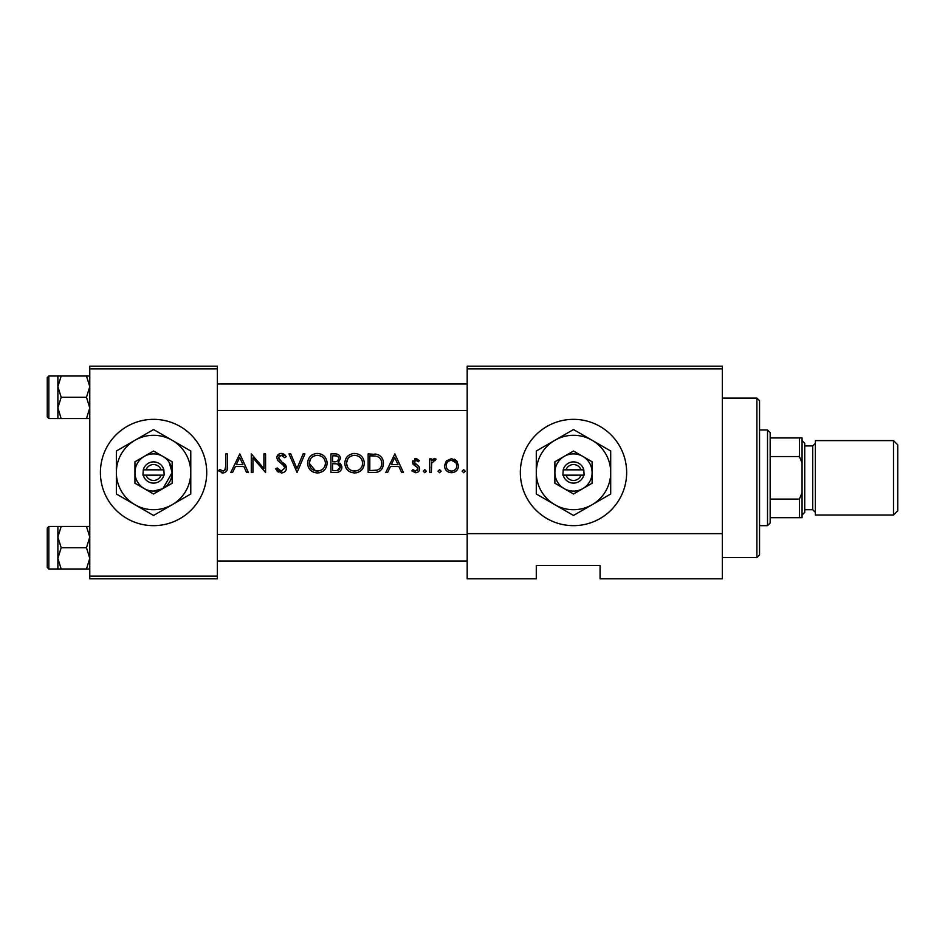 <?xml version="1.0" encoding="UTF-8"?>
<svg xmlns="http://www.w3.org/2000/svg" width="945" height="945" viewBox="0 0 945 945"><rect width="100%" height="100%" fill="white"/><g stroke="black" fill="none" stroke-linecap="round" stroke-linejoin="round"><path stroke-width="1.42" d="M153.562 419.344A53.156 53.156 0 0 0 100.406 472.5A53.156 53.156 0 0 0 153.562 525.656A53.156 53.156 0 0 0 206.719 472.5A53.156 53.156 0 0 0 153.562 419.344M573.497 419.344A53.156 53.156 0 0 0 520.341 472.5A53.156 53.156 0 0 0 573.497 525.656A53.156 53.156 0 0 0 626.653 472.5A53.156 53.156 0 0 0 573.497 419.344M162.965 488.553L172.167 472.512L172.167 461.762L153.562 451.013L134.958 461.762L134.958 483.238L153.562 493.987L162.871 488.612A18.605 18.605 0 0 1 153.562 491.105L162.741 488.683M167.324 486.037L172.167 483.238L172.167 472.5L169.108 462.27M239.817 453.895L230.757 472.5L232.576 472.5L235.411 466.535L243.845 466.535L246.598 472.5L248.405 472.5L239.817 453.895M275.597 468.909L281.256 472.972C284.421 472.736 286.193 471.059 286.571 467.94L278.468 457.687L281.197 455.325L284.823 457.711L286.335 456.565L281.374 453.423C278.574 453.612 277.05 455.065 276.79 457.758L277.83 460.593L284.232 466.086L284.906 467.917L281.256 471.071L277.168 467.964L275.597 468.909M317.225 453.423C311.259 454.049 308.035 457.333 307.562 463.274C308.094 469.192 311.366 472.429 317.366 472.972C323.367 472.405 326.616 469.145 327.124 463.192C326.639 457.203 323.332 453.943 317.225 453.423M354.434 453.423C348.469 454.049 345.244 457.333 344.771 463.274C345.303 469.192 348.575 472.429 354.576 472.972C360.577 472.405 363.825 469.145 364.333 463.192C363.849 457.203 360.541 453.943 354.434 453.423M394.856 453.895L385.796 472.5L387.615 472.5L390.45 466.535L398.885 466.535L401.637 472.5L403.444 472.5L394.856 453.895M424.801 469.641L423.242 471.189L424.801 472.736L426.349 471.189L424.801 469.641M439.579 469.641L438.031 471.189L439.579 472.736L441.138 471.189L439.579 469.641M463.676 469.641L462.129 471.189L463.676 472.736L465.223 471.189L463.676 469.641M451.521 458.668L446.335 460.912L444.469 465.743C444.847 470.031 447.198 472.37 451.521 472.736C455.821 472.37 458.16 470.031 458.549 465.743L456.683 460.9L451.521 458.668M429.68 458.904L429.68 472.5L431.357 472.5L431.652 463.263L436.129 459.128L434.676 458.668L431.357 460.9L431.357 458.904L429.68 458.904M419.426 460.605L415.954 458.668L412.516 462.235L413.13 464.326L417.536 467.586L417.997 468.885L415.599 471.071L412.906 469.641L411.796 470.893L415.682 472.736C418.115 472.547 419.45 471.236 419.663 468.814L419.037 466.712L414.182 462.164L415.954 460.333L418.292 461.762L419.426 460.605M368.148 472.5L373.913 472.5C379.914 472.429 383.079 469.405 383.41 463.428C383.469 459.258 381.603 456.305 377.811 454.569L368.148 453.895L368.148 472.5M330.939 453.895L330.939 472.5L335.971 472.5C339.491 472.417 341.476 470.657 341.913 467.22L338.334 462.459L340.483 458.502C340.058 455.266 338.086 453.73 334.565 453.895L330.939 453.895M288.957 453.895L297.073 472.5L304.94 453.895L303.144 453.895L296.943 468.555L290.741 453.895L288.957 453.895M251.275 472.5L252.941 472.5L252.941 457.888L265.58 472.5L265.58 453.895L263.915 453.895L263.915 468.543L251.275 453.895L251.275 472.5M225.749 453.895L225.749 466.275C226.198 468.779 225.335 470.374 223.174 471.071L219.583 469.405L218.59 470.834L223.079 472.972C226.481 472.346 227.934 470.173 227.414 466.464L227.414 453.895L225.749 453.895M722.334 578.812L600.075 578.812L600.075 565.523L536.287 565.523L536.287 578.812L467.184 578.812L467.184 366.188L722.334 366.188L722.334 578.812M89.775 368.845L89.775 366.188L217.35 366.188L217.35 368.845L89.775 368.845L89.775 576.155L217.35 576.155L217.35 578.812L89.775 578.812L89.775 576.155M217.35 368.845L217.35 576.155M722.334 368.845L467.184 368.845M722.334 533.63L467.184 533.63M454.368 459.223L455.596 459.931M456.683 460.9L457.486 461.963M457.096 470.031L456.506 470.716M450.103 472.618L448.804 472.264M446.501 470.704L445.697 469.724M455.927 462.684L451.509 460.333C454.793 460.676 456.589 462.483 456.872 465.755L455.939 462.696M456.778 466.795L456.872 465.755C456.589 469.003 454.805 470.775 451.509 471.071L452.572 470.976M454.604 470.137L455.336 469.535M450.458 470.976L451.509 471.071C448.225 470.787 446.442 469.015 446.146 465.755L446.241 466.795M446.536 463.688L446.146 465.755C446.43 462.483 448.213 460.676 451.509 460.333L449.442 460.735M449.407 460.758L448.509 461.255M447.694 461.951L447.186 462.542M432.715 459.341L434.133 458.715M434.676 458.668L436.129 459.128M435.208 460.581L433.826 460.416M431.889 462.518L431.534 463.877M431.357 466.901L431.357 467.929M415.954 458.668L416.958 458.833M418.292 461.762L417.265 460.794M417.04 460.652L414.69 460.888M414.312 461.491L414.642 463.404L416.58 464.798M414.182 462.164L414.642 463.404M417.914 465.625L418.505 466.121M419.037 466.712L419.663 468.814M419.592 469.606L419.379 470.338M418.989 471.047L417.702 472.24M412.906 469.641L414.087 470.634M414.111 470.657L417.253 470.456M417.95 469.322L416.922 467.043M417.997 468.885L417.536 467.586M415.481 466.18L412.54 462.743M412.563 461.538L412.741 460.877M414.583 458.927L415.257 458.727M394.726 457.522L397.999 464.633L391.36 464.633L394.726 457.522M374.893 454.013L376.37 454.202M381.461 457.179L381.981 457.935M382.063 458.077L382.69 459.341M383.304 465.094L382.808 467.09M382.382 468.07L381.556 469.405M380.28 470.752L379.524 471.283M378 471.98L375.744 472.417M377.941 456.742L376.842 456.329C380.103 457.557 381.733 459.92 381.745 463.428C381.768 466.665 380.28 468.885 377.268 470.114L369.814 470.586L369.814 455.809L375.508 456.045M373.582 455.868L371.125 455.809M376.015 470.386L377.268 470.114C380.256 468.921 381.756 466.7 381.745 463.428L381.674 462.27M381.638 462.01L381.461 461.136M381.272 460.498L380.563 459.069M371.952 470.586L374.633 470.515M344.819 462.318L344.949 461.373M345.882 458.644L346.756 457.25M346.945 457.002L347.512 456.352M347.524 456.329L349.945 454.521M352.32 453.647L353.454 453.458M358.498 454.202L359.761 454.864M360.01 455.029L361.498 456.246M364.179 461.349L364.286 462.235M361.51 470.114L360.045 471.342M360.033 471.354L356.501 472.807M354.576 472.972L350.808 472.276M349.095 471.366L347.642 470.161M346.378 468.661L345.48 466.995M344.925 465.07L344.771 463.274M362.514 464.739L362.656 463.192C362.207 468.058 359.49 470.681 354.517 471.071C349.626 470.669 346.933 468.07 346.437 463.274C346.886 458.443 349.567 455.797 354.517 455.325C359.466 455.75 362.183 458.36 362.656 463.192C362.148 458.337 359.431 455.714 354.517 455.325L353.111 455.443M352.946 470.941L356.1 470.929M360.128 468.992L360.777 468.33M361.84 466.747L362.372 465.365M347.902 458.668L346.437 463.274L347.795 467.645M351.445 470.515L352.768 470.905M352.331 455.62L351.079 456.081M349.662 456.919L349 457.439M339.468 455.596L340.365 457.463M339.787 463.156L340.377 463.593M340.413 463.629L341.854 466.417M341.795 468.33L341.476 469.346M340.932 470.256L340.106 471.142M339.869 471.331L339.137 471.803M337.637 460.9L338.806 458.538C338.215 461.006 336.526 462.081 333.727 461.762L332.605 461.762L332.605 455.809L334.873 455.809C337.117 455.62 338.428 456.529 338.806 458.538L338.582 457.415M337.589 456.34L334.873 455.809M333.727 461.762L335.026 461.715M339.326 465.011L337.2 463.889L340.235 467.22C339.586 469.783 337.837 470.917 334.991 470.586L332.605 470.586L332.605 463.676L337.2 463.889L333.715 463.676M337.306 470.421L340.235 467.22L339.905 465.802M334.991 470.586L336.361 470.539M307.609 462.318L307.739 461.373M308.672 458.644L309.547 457.25M309.736 457.002L310.303 456.352M310.314 456.329L312.736 454.521M315.11 453.647L316.244 453.458M321.288 454.202L322.552 454.864M322.8 455.029L324.289 456.246M326.97 461.349L327.076 462.235M324.3 470.114L322.836 471.342M322.824 471.354L319.292 472.807M317.366 472.972L313.598 472.276M311.885 471.366L310.433 470.161M309.169 468.661L308.294 467.043M307.716 465.07L307.562 463.274M325.304 464.739L325.446 463.192C324.997 468.058 322.28 470.681 317.307 471.071C312.417 470.669 309.724 468.07 309.228 463.274C309.677 458.443 312.358 455.797 317.307 455.325C322.257 455.75 324.974 458.36 325.446 463.192C324.938 458.337 322.221 455.714 317.307 455.325L315.902 455.443M315.736 470.941L318.89 470.929M322.918 468.992L323.568 468.33M324.631 466.747L325.163 465.365M310.692 458.668L309.228 463.274L315.559 470.905M315.122 455.62L313.87 456.081M312.452 456.919L311.791 457.439M278.291 472.134L276.92 470.905M277.168 467.964L277.913 469.098M279.212 470.397L279.944 470.799M280.594 471L281.929 471.023M284.823 468.566L284.858 467.421M284.906 467.917L282.791 464.609M281.893 463.865L280.878 463.121M276.873 456.884L279.637 453.718M282.153 453.47L282.898 453.659M283.134 453.73L284.185 454.285M284.28 454.356L285.402 455.395M283.429 456.163L282.307 455.514M281.764 455.372L279.295 455.951M278.515 457.191L278.692 458.786M279.141 459.506L280.925 461.03M283.618 463.026L285.118 464.467M285.591 465.058L286.465 466.984M285.52 470.941L284.28 472.087M239.687 457.522L242.959 464.633L236.321 464.633L239.687 457.522M227.332 468.696L227.083 470.208M222.441 472.937L221.815 472.819M219.583 469.405L221.957 470.799L224.615 470.575L225.749 466.275M756.886 398.081L759.544 400.739L759.544 554.892L756.886 557.55L756.886 398.081L722.334 398.081M217.35 384.001L467.184 384.001M217.35 410.567L467.184 410.567M89.775 526.448L86.479 526.448L89.775 537.079L86.479 547.722L89.775 558.353L86.479 568.984L61.177 568.984L57.881 558.353L57.881 537.079L61.177 526.448L57.881 526.448L57.881 558.353L61.177 547.722L57.881 537.079M47.25 567.378L47.25 528.054L48.845 526.459L48.845 568.984L47.25 567.378M86.479 526.448L61.177 526.448M86.479 547.722L61.177 547.722M86.479 568.984L89.775 568.984M57.881 558.353L57.881 568.984L61.177 568.984M467.184 560.999L217.35 560.999M467.184 534.421L217.35 534.421M57.881 386.647L57.881 397.278L57.881 386.647L61.177 376.015L57.881 376.015L57.881 386.647L61.177 397.278L86.479 397.278L89.775 407.921L86.479 418.552L61.177 418.552L57.881 407.921L61.177 397.278M48.845 418.54L47.25 416.946L47.25 377.61L48.845 376.015L48.845 418.54L57.881 418.54M89.775 376.015L86.479 376.015L89.775 386.647L86.479 397.278M86.479 376.015L61.177 376.015M86.479 418.552L89.775 418.552M57.881 407.921L57.881 397.278L57.881 418.552L61.177 418.552M767.517 429.975L770.175 432.633L770.175 522.998L767.517 525.656L767.517 429.975L759.544 429.975M770.175 499.078L799.411 499.078L802.069 492.617L802.069 517.683L799.411 517.683L799.411 499.078M770.175 437.948L802.069 437.948L802.069 492.617M802.069 463.015L799.411 456.553L799.411 437.948M770.175 456.553L799.411 456.553M770.175 517.683L799.411 517.683M897.75 444.859L897.75 510.772L893.497 515.025L893.497 440.606L897.75 444.859M802.069 440.606L804.727 443.264L804.727 512.367L802.069 515.025M893.497 515.025L815.358 515.025L815.358 440.606L893.497 440.606M146.05 475.158L164.194 475.158L163.851 469.842A10.631 10.631 0 0 0 143.274 469.842L142.931 475.158L146.05 475.158A7.973 7.973 0 0 0 161.075 475.158M143.274 475.158A10.631 10.631 0 0 0 163.851 475.158M144.266 488.612A18.605 18.605 0 0 0 172.167 472.5A18.605 18.605 0 0 0 144.266 456.388L134.958 461.762L134.958 472.5A18.605 18.605 0 0 0 144.266 488.612L153.562 493.987L172.167 483.238M172.167 504.724A37.209 37.209 0 0 0 172.167 440.276A37.209 37.209 0 0 0 116.353 472.5A37.209 37.209 0 0 0 172.167 504.724L190.772 493.987L190.772 451.013L153.562 429.538L116.353 451.013L116.353 493.987L153.562 515.462L172.167 504.724M144.266 456.388A18.605 18.605 0 0 0 134.958 472.5M163.851 469.842L143.274 469.842M161.075 469.842A7.973 7.973 0 0 0 146.05 469.842M565.984 475.158L584.128 475.158L583.786 469.842A10.631 10.631 0 0 0 563.208 469.842L562.866 475.158L565.984 475.158A7.973 7.973 0 0 0 581.01 475.158M563.208 475.158A10.631 10.631 0 0 0 583.786 475.158M592.102 461.762L573.497 451.013L554.892 461.762L554.892 483.238L573.497 493.987L592.102 483.238L592.102 461.762M573.497 451.013L554.892 461.762L554.892 472.5A18.605 18.605 0 0 0 564.189 488.612L573.497 493.987L582.805 488.612A18.605 18.605 0 0 0 582.805 456.388A18.605 18.605 0 0 0 554.892 472.5M587.258 486.037L592.102 483.238M592.102 504.724A37.209 37.209 0 0 0 592.102 440.276A37.209 37.209 0 0 0 536.287 472.5A37.209 37.209 0 0 0 592.102 504.724L610.706 493.987L610.706 451.013L573.497 429.538L536.287 451.013L536.287 493.987L573.497 515.462L592.102 504.724M564.189 488.612A18.605 18.605 0 0 0 582.805 488.612M583.786 469.842L563.208 469.842M581.01 469.842A7.973 7.973 0 0 0 565.984 469.842M804.727 509.709L812.7 509.709L812.7 445.922L815.358 443.264M756.886 557.55L722.334 557.55M48.845 568.984L57.881 568.984M48.845 526.459L57.881 526.459M48.845 376.015L57.881 376.015M767.517 525.656L759.544 525.656M812.7 509.709L815.358 512.367M804.727 445.922L812.7 445.922"/></g></svg>
